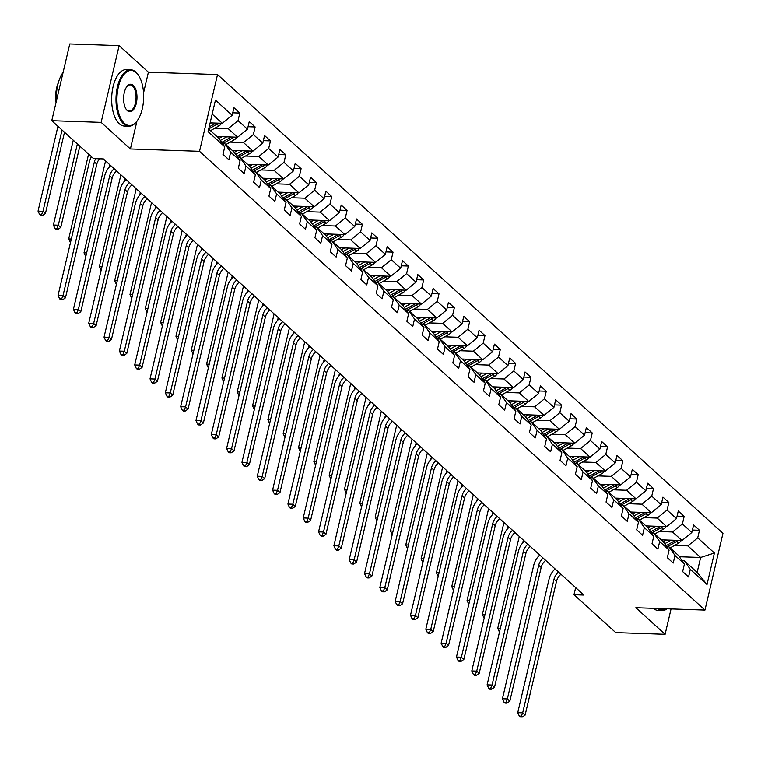 <?xml version="1.0" encoding="UTF-8"?>
<svg xmlns="http://www.w3.org/2000/svg" width="761" height="761" viewBox="0 0 761 761"><rect width="100%" height="100%" fill="white"/><g stroke="black" fill="none" stroke-linecap="round" stroke-linejoin="round"><path stroke-width="1.14" d="M143.553 92.899L148.405 72.209L119.135 45.641L69.774 43.957L51.777 120.695L93.517 158.583L103.391 158.925L583.868 595.064L573.994 594.722L615.744 632.61L665.104 634.303L671.059 608.933M148.405 72.209L217.522 74.578L722.95 533.356L704.952 610.094L199.525 151.306L217.522 74.578M208.676 129.037L218.807 138.236L224.761 146.797L222.983 154.369L228.88 159.724L230.659 152.152L240.086 160.714L238.307 168.276L244.205 173.632L245.974 166.06L255.411 174.621L253.632 182.183L259.52 187.539L261.299 179.967L270.726 188.528L268.956 196.091L274.845 201.446L276.624 193.874L286.05 202.436L284.272 210.007L290.169 215.353L291.939 207.782L301.375 216.343L299.596 223.915L305.494 229.261L307.263 221.689L316.69 230.25L314.921 237.822L320.809 243.168L322.588 235.596L332.015 244.157L330.245 251.729L336.134 257.075L337.913 249.503L347.339 258.065L345.561 265.637L351.458 270.983L353.228 263.411L362.664 271.972L360.885 279.544L366.773 284.89L368.552 277.318L377.979 285.879L376.21 293.451L382.098 298.797L383.877 291.235L393.304 299.786L391.525 307.358L397.423 312.704L399.202 305.142L408.628 313.694L406.85 321.266L412.747 326.612L414.517 319.049L423.953 327.601L422.174 335.173L428.062 340.519L429.841 332.957L439.268 341.508L437.499 349.08L443.387 354.436L445.166 346.864L454.593 355.425L452.814 362.987L458.712 368.343L460.481 360.771L469.918 369.332L468.139 376.895L474.036 382.25L475.806 374.678L485.233 383.24L483.463 390.802L489.352 396.158L491.13 388.586L500.557 397.147L498.778 404.719L504.676 410.065L506.455 402.493L515.882 411.054L514.103 418.626L520.001 423.972L521.77 416.4L531.207 424.961L529.428 432.533L535.316 437.879L537.095 430.307L546.522 438.869L544.752 446.441L550.641 451.787L552.419 444.215L561.846 452.776L560.067 460.348L565.965 465.694L567.744 458.122L577.171 466.683L575.392 474.255L581.29 479.601L583.059 472.029L592.486 480.591L590.717 488.162L596.605 493.508L598.384 485.937L607.811 494.498L606.041 502.07L611.93 507.416L613.708 499.853L623.135 508.405L621.357 515.977L627.254 521.323L629.024 513.761L638.46 522.312L636.681 529.884L642.569 535.23L644.348 527.668L653.775 536.22L652.006 543.792L657.894 549.147L659.673 541.575L669.1 550.127L667.321 557.699L673.219 563.054L674.997 555.482L684.424 564.044L682.646 571.606L688.543 576.962L690.313 569.39L707.017 584.543L714.408 553.019L700.634 557.48L687.868 545.894L674.531 545.437M224.761 146.797L208.067 131.643L215.458 100.119L232.153 115.282L233.931 107.71L239.829 113.056L232.733 112.818M714.408 553.019L697.713 537.865L699.483 530.293L693.594 524.947L691.816 532.519L682.389 523.958L684.168 516.386L678.27 511.04L676.491 518.612L667.064 510.051L668.843 502.479L662.945 497.133L661.176 504.695L651.739 496.143L653.518 488.572L647.63 483.225L645.851 490.788L636.424 482.236L638.194 474.664L632.305 469.318L630.527 476.881L621.1 468.329L622.879 460.757L616.981 455.401L615.202 462.973L605.775 454.422L607.554 446.85L601.656 441.494L599.887 449.066L590.46 440.505L592.229 432.942L586.341 427.587L584.562 435.159L575.135 426.598L576.905 419.035L571.016 413.68L569.238 421.252L559.811 412.69L561.589 405.128L555.692 399.772L553.922 407.344L544.486 398.783L546.265 391.211L540.377 385.865L538.598 393.437L529.171 384.876L530.94 377.304L525.052 371.958L523.273 379.53L513.846 370.968L515.625 363.397L509.727 358.05L507.948 365.622L498.522 357.061L500.3 349.489L494.403 344.143L492.633 351.715L483.197 343.154L484.976 335.582L479.088 330.236L477.309 337.808L467.882 329.247L469.651 321.675L463.763 316.329L461.984 323.901L452.557 315.339L454.336 307.767L448.438 302.421L446.669 309.984L437.233 301.432L439.011 293.86L433.114 288.514L431.344 296.077L421.917 287.525L423.687 279.953L417.799 274.607L416.02 282.169L406.593 273.618L408.362 266.046L402.474 260.7L400.695 268.262L391.268 259.71L393.047 252.138L387.149 246.783L385.38 254.355L375.944 245.793L377.722 238.231L371.834 232.876L370.055 240.447L360.628 231.886L362.398 224.324L356.509 218.968L354.731 226.54L345.304 217.979L347.083 210.416L341.185 205.061L339.406 212.633L329.979 204.072L331.758 196.5L325.86 191.154L324.091 198.726L314.664 190.164L316.433 182.592L310.545 177.246L308.766 184.818L299.339 176.257L301.109 168.685L295.22 163.339L293.442 170.911L284.015 162.35L285.794 154.778L279.896 149.432L278.126 157.004L268.69 148.443L270.469 140.871L264.571 135.525L262.802 143.097L253.375 134.535L255.144 126.963L249.256 121.617L247.477 129.189L238.05 120.628L239.829 113.056M240.086 160.714L234.131 152.143L224.704 143.582L222.478 143.506M214.868 128.2L228.205 128.657L237.632 137.208L216.904 136.504M224.704 143.582L230.659 152.152M238.05 120.628L228.205 128.657M247.477 129.189L237.632 137.208M255.411 174.621L249.456 166.05L240.029 157.489L237.793 157.413M230.193 142.107L243.53 142.564L252.956 151.116L232.219 150.412M240.029 157.489L245.974 166.06M253.375 134.535L243.53 142.564M262.802 143.097L252.956 151.116M270.726 188.528L264.771 179.957L255.344 171.396L253.118 171.32M245.518 156.015L258.845 156.471L268.281 165.023L247.544 164.319M255.344 171.396L261.299 179.967M268.69 148.443L258.845 156.471M278.126 157.004L268.281 165.023M286.05 202.436L280.096 193.865L270.669 185.313L268.443 185.237M260.833 169.922L274.169 170.378L283.596 178.94L262.868 178.226M270.669 185.313L276.624 193.874M284.015 162.35L274.169 170.378M293.442 170.911L283.596 178.94M301.375 216.343L295.42 207.772L285.993 199.22L283.758 199.144M276.157 183.829L289.494 184.286L298.921 192.847L278.193 192.133M285.993 199.22L291.939 207.782M299.339 176.257L289.494 184.286M308.766 184.818L298.921 192.847M316.69 230.25L310.745 221.679L301.308 213.128L299.083 213.051M291.482 197.736L304.819 198.193L314.245 206.754L293.508 206.041M301.308 213.128L307.263 221.689M314.664 190.164L304.819 198.193M324.091 198.726L314.245 206.754M332.015 244.157L326.06 235.596L316.633 227.035L314.407 226.959M306.807 211.644L320.134 212.1L329.57 220.661L308.833 219.948M316.633 227.035L322.588 235.596M329.979 204.072L320.134 212.1M339.406 212.633L329.57 220.661M347.339 258.065L341.385 249.503L331.958 240.942L329.732 240.866M322.122 225.551L335.458 226.007L344.885 234.569L324.157 233.855M331.958 240.942L337.913 249.503M345.304 217.979L335.458 226.007M354.731 226.54L344.885 234.569M362.664 271.972L356.709 263.411L347.282 254.849L345.047 254.773M337.446 239.458L350.783 239.915L360.21 248.476L339.473 247.763M347.282 254.849L353.228 263.411M360.628 231.886L350.783 239.915M370.055 240.447L360.21 248.476M377.979 285.879L372.034 277.318L362.597 268.757L360.372 268.681M352.771 253.365L366.108 253.822L375.534 262.383L354.797 261.67M362.597 268.757L368.552 277.318M375.944 245.793L366.108 253.822M385.38 254.355L375.534 262.383M393.304 299.786L387.349 291.225L377.922 282.664L375.696 282.588M368.086 267.273L381.423 267.729L390.85 276.291L370.122 275.587M377.922 282.664L383.877 291.235M391.268 259.71L381.423 267.729M400.695 268.262L390.85 276.291M408.628 313.694L402.674 305.132L393.247 296.571L391.021 296.495M383.411 281.18L396.747 281.637L406.174 290.198L385.447 289.494M393.247 296.571L399.202 305.142M406.593 273.618L396.747 281.637M416.02 282.169L406.174 290.198M423.953 327.601L417.998 319.04L408.562 310.478L406.336 310.402M398.735 295.097L412.072 295.544L421.499 304.105L400.762 303.401M408.562 310.478L414.517 319.049M421.917 287.525L412.072 295.544M431.344 296.077L421.499 304.105M439.268 341.508L433.313 332.947L423.887 324.386L421.661 324.31M414.06 309.004L427.387 309.451L436.824 318.012L416.086 317.308M423.887 324.386L429.841 332.957M437.233 301.432L427.387 309.451M446.669 309.984L436.824 318.012M454.593 355.425L448.638 346.854L439.211 338.293L436.985 338.217M429.375 322.911L442.712 323.368L452.139 331.92L431.411 331.216M439.211 338.293L445.166 346.864M452.557 315.339L442.712 323.368M461.984 323.901L452.139 331.92M469.918 369.332L463.963 360.762L454.536 352.2L452.3 352.124M444.7 336.819L458.036 337.275L467.463 345.827L446.726 345.123M454.536 352.2L460.481 360.771M467.882 329.247L458.036 337.275M477.309 337.808L467.463 345.827M485.233 383.24L479.287 374.669L469.851 366.108L467.625 366.031M460.025 350.726L473.361 351.182L482.788 359.734L462.051 359.03M469.851 366.108L475.806 374.678M483.197 343.154L473.361 351.182M492.633 351.715L482.788 359.734M500.557 397.147L494.602 388.576L485.176 380.024L482.95 379.948M475.349 364.633L488.676 365.09L498.113 373.641L477.375 372.938M485.176 380.024L491.13 388.586M498.522 357.061L488.676 365.09M507.948 365.622L498.113 373.641M515.882 411.054L509.927 402.483L500.5 393.932L498.274 393.856M490.664 378.54L504.001 378.997L513.428 387.558L492.7 386.845M500.5 393.932L506.455 402.493M513.846 370.968L504.001 378.997M523.273 379.53L513.428 387.558M531.207 424.961L525.252 416.391L515.825 407.839L513.589 407.763M505.989 392.448L519.325 392.904L528.752 401.466L508.015 400.752M515.825 407.839L521.77 416.4M529.171 384.876L519.325 392.904M538.598 393.437L528.752 401.466M546.522 438.869L540.567 430.298L531.14 421.746L528.914 421.67M521.314 406.355L534.641 406.812L544.077 415.373L523.34 414.659M531.14 421.746L537.095 430.307M544.486 398.783L534.641 406.812M553.922 407.344L544.077 415.373M561.846 452.776L555.891 444.215L546.465 435.653L544.239 435.577M536.629 420.262L549.965 420.719L559.392 429.28L538.664 428.567M546.465 435.653L552.419 444.215M559.811 412.69L549.965 420.719M569.238 421.252L559.392 429.28M577.171 466.683L571.216 458.122L561.789 449.561L559.554 449.485M551.953 434.17L565.29 434.626L574.717 443.187L553.989 442.474M561.789 449.561L567.744 458.122M575.135 426.598L565.29 434.626M584.562 435.159L574.717 443.187M592.486 480.591L586.541 472.029L577.104 463.468L574.878 463.392M567.278 448.077L580.614 448.533L590.041 457.095L569.304 456.381M577.104 463.468L583.059 472.029M590.46 440.505L580.614 448.533M599.887 449.066L590.041 457.095M607.811 494.498L601.856 485.937L592.429 477.375L590.203 477.299M582.603 461.984L595.93 462.441L605.366 471.002L584.629 470.298M592.429 477.375L598.384 485.937M605.775 454.422L595.93 462.441M615.202 462.973L605.366 471.002M623.135 508.405L617.181 499.844L607.754 491.283L605.528 491.206M597.918 475.891L611.254 476.348L620.681 484.909L599.953 484.205M607.754 491.283L613.708 499.853M621.1 468.329L611.254 476.348M630.527 476.881L620.681 484.909M638.46 522.312L632.505 513.751L623.078 505.19L620.843 505.114M613.242 489.799L626.579 490.255L636.006 498.816L615.269 498.113M623.078 505.19L629.024 513.761M636.424 482.236L626.579 490.255M645.851 490.788L636.006 498.816M653.775 536.22L647.83 527.658L638.393 519.097L636.167 519.021M628.567 503.715L641.904 504.163L651.33 512.724L630.593 512.02M638.393 519.097L644.348 527.668M651.739 496.143L641.904 504.163M661.176 504.695L651.33 512.724M669.1 550.127L663.145 541.566L653.718 533.004L651.492 532.928M643.892 517.623L657.219 518.079L666.646 526.631L645.918 525.927M653.718 533.004L659.673 541.575M667.064 510.051L657.219 518.079M676.491 518.612L666.646 526.631M684.424 564.044L678.47 555.473L669.043 546.912L666.817 546.836M659.207 531.53L672.543 531.987L681.97 540.538L661.242 539.834M669.043 546.912L674.997 555.482M682.389 523.958L672.543 531.987M691.816 532.519L681.97 540.538M707.017 584.543L697.133 572.415L684.367 560.819L682.132 560.743M679.364 556.757L700.634 557.48L697.133 572.415M684.367 560.819L690.313 569.39M697.713 537.865L687.868 545.894M119.135 45.641L101.137 122.378L51.777 120.695M101.137 122.378L130.407 148.947L199.525 151.306M704.952 610.094L635.835 607.735L665.104 634.303M575.668 587.616L573.994 594.722M210.122 122.882L222.307 123.301L212.176 114.102M232.153 115.282L222.307 123.301M699.483 530.293L692.396 530.056M684.168 516.386L677.071 516.148M668.843 502.479L661.747 502.241M653.518 488.572L646.431 488.324M638.194 474.664L631.107 474.417M622.879 460.757L615.782 460.51M607.554 446.85L600.458 446.602M592.229 432.942L585.142 432.695M576.905 419.035L569.818 418.788M561.589 405.128L554.493 404.881M546.265 391.211L539.178 390.973M530.94 377.304L523.853 377.066M515.625 363.397L508.529 363.159M500.3 349.489L493.204 349.251M484.976 335.582L477.889 335.344M469.651 321.675L462.564 321.437M454.336 307.767L447.24 307.53M439.011 293.86L431.925 293.622M423.687 279.953L416.6 279.706M408.362 266.046L401.275 265.798M393.047 252.138L385.951 251.891M377.722 238.231L370.636 237.984M362.398 224.324L355.311 224.076M347.083 210.416L339.986 210.169M331.758 196.5L324.662 196.262M316.433 182.592L309.346 182.355M301.109 168.685L294.022 168.447M285.794 154.778L278.697 154.54M270.469 140.871L263.382 140.633M255.144 126.963L248.057 126.726M130.407 148.947L136.932 121.151M560.971 574.27A11.291 9.142 -47.8 0 0 556.491 581.394L525.138 715.064L522.683 712.838L521.304 716.149L519.335 716.082L520.315 716.976L522.284 717.043L521.304 716.149M558.517 572.044A11.291 9.142 -47.8 0 0 554.037 579.169L522.683 712.838L517.746 712.667L549.1 578.997A16.942 13.708 132.2 0 1 555.102 568.943M517.746 712.667L519.335 716.082M522.284 717.043L525.138 715.064M666.379 540.006L663.354 541.708A14.345 11.605 132.2 0 1 663.278 541.756M671.059 540.167L664.676 543.763M681.219 540.519A5.983 4.842 132.2 0 1 678.517 543.192L670.137 547.91M675.644 540.329A5.983 4.842 132.2 0 1 675.473 540.424L666.094 545.713A17.275 13.983 132.2 0 1 666.046 545.742M667.15 546.855A17.275 13.983 -47.8 0 0 667.273 546.779L676.653 541.499A5.983 4.842 -47.8 0 0 678.099 540.405M523.378 540.148L522.731 542.916M500.329 628.453L497.713 628.358L519.278 536.429M497.713 628.358L499.292 631.773M659.083 608.524A27.558 13.346 92 0 0 666.75 608.79M667.178 608.8A28.233 13.679 -88 0 1 662.26 610.474A28.233 13.679 -88 0 1 657.475 608.467M662.26 610.474L657.923 610.332A28.233 13.679 -88 0 1 653.128 608.324M124.366 123.301A27.558 13.346 92 0 0 136.904 121.18A27.558 13.346 92 0 0 138.464 75.32A27.558 13.346 92 0 0 136.238 72.695A27.558 13.346 92 0 0 118.316 87.125A27.558 13.346 92 0 0 124.366 123.301M136.685 121.456A28.233 13.679 -88 0 1 136.466 121.731A28.233 13.679 -88 0 1 128.742 126.193A28.233 13.679 -88 0 1 123.624 123.9A28.233 13.679 -88 0 1 116.481 92.062A28.233 13.679 -88 0 1 130.673 69.765A28.233 13.679 -88 0 1 135.791 72.057A28.233 13.679 -88 0 1 138.074 74.74A28.233 13.679 -88 0 1 138.274 75.035M127.334 110.649A13.774 6.678 -88 0 1 126.212 109.337A13.774 6.678 -88 0 1 127.001 86.412A13.774 6.678 -88 0 1 133.27 85.346A13.774 6.678 -88 0 1 136.286 103.439A13.774 6.678 -88 0 1 127.334 110.649M126.022 109.042A13.099 6.345 92 0 0 126.887 110.012A13.099 6.345 92 0 0 129.256 111.068A13.099 6.345 92 0 0 135.839 100.728A13.099 6.345 92 0 0 132.528 85.955A13.099 6.345 92 0 0 130.15 84.89A13.099 6.345 92 0 0 126.783 86.697M128.742 126.193L124.395 126.05A28.233 13.679 -88 0 1 119.277 123.758A28.233 13.679 -88 0 1 112.143 91.91A28.233 13.679 -88 0 1 126.326 69.612L130.673 69.765M56.048 102.45A20.328 9.845 -88 0 1 58.34 82.702M56.466 100.699A28.233 13.679 -88 0 1 63.077 72.485M545.647 560.362A11.291 9.142 -47.8 0 0 541.166 567.487L509.813 701.157L507.359 698.931L505.989 702.241L504.01 702.175L504.99 703.069L506.969 703.135L505.989 702.241M543.192 558.136A11.291 9.142 -47.8 0 0 538.712 565.261L507.359 698.931L502.422 698.76L533.775 565.09A16.942 13.708 132.2 0 1 539.777 555.035M502.422 698.76L504.01 702.175M506.969 703.135L509.813 701.157M530.322 546.455A11.291 9.142 -47.8 0 0 525.841 553.58L494.498 687.25L492.044 685.024L490.664 688.334L488.686 688.267L489.665 689.162L491.644 689.228L490.664 688.334M527.868 544.229A11.291 9.142 -47.8 0 0 523.387 551.354L492.044 685.024L487.107 684.852L518.45 551.183A16.942 13.708 132.2 0 1 524.453 541.128M487.107 684.852L488.686 688.267M491.644 689.228L494.498 687.25M651.055 526.098L648.03 527.801A14.345 11.605 132.2 0 1 647.953 527.849M655.735 526.26L649.352 529.856M665.894 526.612A5.983 4.842 132.2 0 1 663.192 529.285L654.812 534.003M660.32 526.422A5.983 4.842 132.2 0 1 660.148 526.517L650.779 531.806A17.275 13.983 132.2 0 1 650.722 531.834M651.825 532.938A17.275 13.983 -47.8 0 0 651.958 532.871L661.328 527.592A5.983 4.842 -47.8 0 0 662.783 526.498M508.053 526.241L507.406 529.009M485.014 614.546L482.388 614.45L503.953 522.512M482.388 614.45L483.977 617.865M635.73 512.191L632.705 513.894A14.345 11.605 132.2 0 1 632.638 513.941M640.41 512.353L634.027 515.948M650.569 512.695A5.983 4.842 132.2 0 1 647.868 515.378L639.497 520.096M644.995 512.505A5.983 4.842 132.2 0 1 644.824 512.61L635.454 517.889A17.275 13.983 132.2 0 1 635.406 517.918M636.5 519.031A17.275 13.983 -47.8 0 0 636.634 518.964L646.003 513.675A5.983 4.842 -47.8 0 0 647.459 512.591M492.728 512.334L492.082 515.092M469.689 600.638L467.064 600.543L488.629 508.605M467.064 600.543L468.652 603.958M515.007 532.548A11.291 9.142 -47.8 0 0 510.526 539.673L479.173 673.342L476.719 671.116L475.34 674.427L473.361 674.36L474.35 675.254L476.319 675.321L475.34 674.427M512.553 530.322A11.291 9.142 -47.8 0 0 508.072 537.447L476.719 671.116L471.782 670.945L503.135 537.276A16.942 13.708 132.2 0 1 509.128 527.221M471.782 670.945L473.361 674.36M476.319 675.321L479.173 673.342M499.682 518.641A11.291 9.142 -47.8 0 0 495.202 525.765L463.849 659.435L461.394 657.2L460.015 660.519L458.046 660.453L459.026 661.347L461.004 661.414L460.015 660.519M497.228 516.415A11.291 9.142 -47.8 0 0 492.748 523.539L461.394 657.2L456.457 657.038L487.811 523.368A16.942 13.708 132.2 0 1 493.813 513.314M456.457 657.038L458.046 660.453M461.004 661.414L463.849 659.435M484.357 504.733A11.291 9.142 -47.8 0 0 479.877 511.858L448.524 645.528L446.07 643.292L444.7 646.612L442.721 646.546L443.701 647.43L445.68 647.506L444.7 646.612M481.903 502.507A11.291 9.142 -47.8 0 0 477.423 509.632L446.07 643.292L441.133 643.131L472.486 509.461A16.942 13.708 132.2 0 1 478.488 499.406M441.133 643.131L442.721 646.546M445.68 647.506L448.524 645.528M620.405 498.284L617.39 499.987A14.345 11.605 132.2 0 1 617.314 500.034M625.085 498.445L618.712 502.041M635.245 498.788A5.983 4.842 132.2 0 1 632.553 501.461L624.172 506.189M629.68 498.598A5.983 4.842 132.2 0 1 629.509 498.702L620.129 503.982A17.275 13.983 132.2 0 1 620.082 504.01M621.185 505.123A17.275 13.983 -47.8 0 0 621.309 505.057L630.679 499.768A5.983 4.842 -47.8 0 0 632.134 498.683M477.413 498.426L476.767 501.185M454.365 586.721L451.749 586.636L473.304 494.698M451.749 586.636L453.328 590.051M605.09 484.377L602.065 486.079A14.345 11.605 132.2 0 1 601.989 486.127M609.77 484.538L603.387 488.134M619.93 484.881A5.983 4.842 132.2 0 1 617.228 487.554L608.848 492.281M614.355 484.69A5.983 4.842 132.2 0 1 614.184 484.795L604.814 490.074A17.275 13.983 132.2 0 1 604.757 490.103M605.861 491.216A17.275 13.983 -47.8 0 0 605.984 491.149L615.364 485.86A5.983 4.842 -47.8 0 0 616.81 484.776M462.089 484.519L461.442 487.278M439.04 572.814L436.424 572.729L457.989 480.79M436.424 572.729L438.003 576.144M589.765 470.469L586.741 472.172A14.345 11.605 132.2 0 1 586.664 472.21M594.446 470.631L588.063 474.227M604.605 470.973A5.983 4.842 132.2 0 1 601.903 473.646L593.532 478.374M599.031 470.783A5.983 4.842 132.2 0 1 598.859 470.888L589.49 476.167A17.275 13.983 132.2 0 1 589.433 476.196M590.536 477.309A17.275 13.983 -47.8 0 0 590.669 477.242L600.039 471.953A5.983 4.842 -47.8 0 0 601.494 470.869M446.764 470.612L446.117 473.371M423.725 558.907L421.099 558.821L442.664 466.883M421.099 558.821L422.688 562.236M574.441 456.562L571.416 458.265A14.345 11.605 132.2 0 1 571.349 458.303M579.121 456.724L572.748 460.319M589.28 457.066A5.983 4.842 132.2 0 1 586.579 459.739L578.208 464.467M583.706 456.876A5.983 4.842 132.2 0 1 583.535 456.981L574.165 462.26A17.275 13.983 132.2 0 1 574.117 462.288M575.221 463.401A17.275 13.983 -47.8 0 0 575.345 463.335L584.714 458.046A5.983 4.842 -47.8 0 0 586.17 456.961M431.449 456.705L430.793 459.463M408.4 545L405.775 544.914L427.34 452.976M405.775 544.914L407.363 548.329M559.126 442.655L556.101 444.357A14.345 11.605 132.2 0 1 556.025 444.395M563.796 442.816L557.423 446.412M573.965 443.159A5.983 4.842 132.2 0 1 571.264 445.832L562.883 450.56M568.391 442.969A5.983 4.842 132.2 0 1 568.22 443.073L558.84 448.353A17.275 13.983 132.2 0 1 558.793 448.381M559.896 449.494A17.275 13.983 -47.8 0 0 560.02 449.428L569.399 444.139A5.983 4.842 -47.8 0 0 570.845 443.054M416.124 442.797L415.477 445.556M393.076 531.092L390.46 531.007L412.015 439.068M390.46 531.007L392.039 534.422M543.801 428.747L540.776 430.45A14.345 11.605 132.2 0 1 540.7 430.488M548.481 428.909L542.098 432.505M558.641 429.252A5.983 4.842 132.2 0 1 555.939 431.925L547.559 436.652M553.066 429.061A5.983 4.842 132.2 0 1 552.895 429.166L543.525 434.445A17.275 13.983 132.2 0 1 543.468 434.474M544.572 435.587A17.275 13.983 -47.8 0 0 544.705 435.511L554.075 430.231A5.983 4.842 -47.8 0 0 555.53 429.147M400.8 428.89L400.153 431.649M377.751 517.185L375.135 517.1L396.7 425.161M375.135 517.1L376.724 520.514M528.476 414.84L525.451 416.543A14.345 11.605 132.2 0 1 525.385 416.581M533.157 414.992L526.774 418.598M543.316 415.344A5.983 4.842 132.2 0 1 540.614 418.017L532.243 422.736M537.742 415.154A5.983 4.842 132.2 0 1 537.57 415.249L528.201 420.538A17.275 13.983 132.2 0 1 528.153 420.567M529.247 421.68A17.275 13.983 -47.8 0 0 529.38 421.604L538.75 416.324A5.983 4.842 -47.8 0 0 540.205 415.24M385.475 414.973L384.828 417.741M362.436 503.278L359.81 503.192L381.375 411.254M359.81 503.192L361.399 506.607M513.152 400.933L510.136 402.636A14.345 11.605 132.2 0 1 510.06 402.674M517.832 401.085L511.459 404.69M527.991 401.437A5.983 4.842 132.2 0 1 525.299 404.11L516.919 408.828M522.427 401.247A5.983 4.842 132.2 0 1 522.246 401.342L512.876 406.631A17.275 13.983 132.2 0 1 512.828 406.659M513.932 407.772A17.275 13.983 -47.8 0 0 514.056 407.696L523.425 402.417A5.983 4.842 -47.8 0 0 524.881 401.332M370.16 401.066L369.504 403.834M347.111 489.371L344.486 489.285L366.051 397.347M344.486 489.285L346.074 492.7M497.837 387.026L494.812 388.728A14.345 11.605 132.2 0 1 494.736 388.766M502.517 387.178L496.134 390.774M512.676 387.53A5.983 4.842 132.2 0 1 509.975 390.203L501.594 394.921M507.102 387.339A5.983 4.842 132.2 0 1 506.931 387.435L497.551 392.724A17.275 13.983 132.2 0 1 497.504 392.752M498.607 393.865A17.275 13.983 -47.8 0 0 498.731 393.789L508.11 388.51A5.983 4.842 -47.8 0 0 509.556 387.425M354.835 387.159L354.188 389.927M331.786 475.463L329.171 475.378L350.735 383.439M329.171 475.378L330.75 478.793M482.512 373.109L479.487 374.821A14.345 11.605 132.2 0 1 479.411 374.859M487.192 373.27L480.809 376.866M497.352 373.622A5.983 4.842 132.2 0 1 494.65 376.295L486.279 381.014M491.777 373.432A5.983 4.842 132.2 0 1 491.606 373.527L482.236 378.816A17.275 13.983 132.2 0 1 482.179 378.845M483.283 379.958A17.275 13.983 -47.8 0 0 483.416 379.882L492.786 374.602A5.983 4.842 -47.8 0 0 494.241 373.518M339.511 373.251L338.864 376.02M316.471 461.556L313.846 461.461L335.411 369.532M313.846 461.461L315.435 464.876M467.187 359.202L464.162 360.914A14.345 11.605 132.2 0 1 464.096 360.952M471.868 359.363L465.494 362.959M482.027 359.715A5.983 4.842 132.2 0 1 479.325 362.388L470.954 367.106M476.453 359.525A5.983 4.842 132.2 0 1 476.281 359.62L466.912 364.909A17.275 13.983 132.2 0 1 466.864 364.938M467.958 366.051A17.275 13.983 -47.8 0 0 468.091 365.974L477.461 360.695A5.983 4.842 -47.8 0 0 478.916 359.611M324.186 359.344L323.539 362.112M301.147 447.649L298.521 447.554L320.086 355.625M298.521 447.554L300.11 450.969M451.863 345.294L448.847 347.006A14.345 11.605 132.2 0 1 448.771 347.045M456.543 345.456L450.17 349.052M466.712 345.808A5.983 4.842 132.2 0 1 464.01 348.481L455.63 353.199M461.137 345.618A5.983 4.842 132.2 0 1 460.966 345.713L451.587 351.002A17.275 13.983 132.2 0 1 451.539 351.03M452.643 352.143A17.275 13.983 -47.8 0 0 452.766 352.067L462.136 346.788A5.983 4.842 -47.8 0 0 463.592 345.694M308.871 345.437L308.224 348.205M285.822 433.741L283.206 433.646L304.761 341.718M283.206 433.646L284.785 437.061M436.548 331.387L433.523 333.09A14.345 11.605 132.2 0 1 433.447 333.137M441.228 331.549L434.845 335.144M451.387 331.901A5.983 4.842 132.2 0 1 448.686 334.574L440.305 339.292M445.813 331.71A5.983 4.842 132.2 0 1 445.642 331.806L436.272 337.094A17.275 13.983 132.2 0 1 436.215 337.123M437.318 338.236A17.275 13.983 -47.8 0 0 437.442 338.16L446.821 332.88A5.983 4.842 -47.8 0 0 448.267 331.786M293.546 331.53L292.899 334.298M270.497 419.834L267.882 419.739L289.446 327.81M267.882 419.739L269.47 423.154M421.223 317.48L418.198 319.182A14.345 11.605 132.2 0 1 418.122 319.23M425.903 317.641L419.52 321.237M436.063 317.993A5.983 4.842 132.2 0 1 433.361 320.666L424.99 325.385M430.488 317.794A5.983 4.842 132.2 0 1 430.317 317.898L420.947 323.178A17.275 13.983 132.2 0 1 420.89 323.206M421.994 324.319A17.275 13.983 -47.8 0 0 422.127 324.253L431.497 318.964A5.983 4.842 -47.8 0 0 432.952 317.879M278.222 317.622L277.575 320.391M255.182 405.927L252.557 405.832L274.122 313.893M252.557 405.832L254.145 409.247M405.898 303.572L402.883 305.275A14.345 11.605 132.2 0 1 402.807 305.323M410.579 303.734L404.205 307.33M420.738 304.077A5.983 4.842 132.2 0 1 418.036 306.75L409.665 311.477M415.164 303.886A5.983 4.842 132.2 0 1 414.992 303.991L405.623 309.27A17.275 13.983 132.2 0 1 405.575 309.299M406.678 310.412A17.275 13.983 -47.8 0 0 406.802 310.345L416.172 305.056A5.983 4.842 -47.8 0 0 417.627 303.972M262.906 303.715L262.25 306.474M239.858 392.02L237.232 391.925L258.797 299.986M237.232 391.925L238.821 395.34M390.583 289.665L387.558 291.368A14.345 11.605 132.2 0 1 387.482 291.415M395.263 289.827L388.881 293.423M405.423 290.169A5.983 4.842 132.2 0 1 402.721 292.842L394.341 297.57M399.848 289.979A5.983 4.842 132.2 0 1 399.677 290.084L390.298 295.363A17.275 13.983 132.2 0 1 390.25 295.392M391.354 296.505A17.275 13.983 -47.8 0 0 391.477 296.438L400.857 291.149A5.983 4.842 -47.8 0 0 402.303 290.065M247.582 289.808L246.935 292.566M224.533 378.103L221.917 378.017L243.482 286.079M221.917 378.017L223.496 381.432M375.259 275.758L372.234 277.461A14.345 11.605 132.2 0 1 372.158 277.508M379.939 275.92L373.556 279.515M390.098 276.262A5.983 4.842 132.2 0 1 387.397 278.935L379.016 283.663M384.524 276.072A5.983 4.842 132.2 0 1 384.353 276.176L374.983 281.456A17.275 13.983 132.2 0 1 374.926 281.484M376.029 282.597A17.275 13.983 -47.8 0 0 376.162 282.531L385.532 277.242A5.983 4.842 -47.8 0 0 386.988 276.157M232.257 275.901L231.61 278.659M209.208 364.196L206.592 364.11L228.157 272.172M206.592 364.11L208.181 367.525M359.934 261.851L356.909 263.553A14.345 11.605 132.2 0 1 356.842 263.591M364.614 262.012L358.231 265.608M374.773 262.355A5.983 4.842 132.2 0 1 372.072 265.028L363.701 269.755M369.199 262.165A5.983 4.842 132.2 0 1 369.028 262.269L359.658 267.549A17.275 13.983 132.2 0 1 359.611 267.577M360.704 268.69A17.275 13.983 -47.8 0 0 360.838 268.623L370.207 263.335A5.983 4.842 -47.8 0 0 371.663 262.25M216.933 261.993L216.286 264.752M193.893 350.288L191.268 350.203L212.833 258.264M191.268 350.203L192.856 353.618M344.609 247.943L341.594 249.646A14.345 11.605 132.2 0 1 341.518 249.684M349.289 248.105L342.916 251.701M359.449 248.447A5.983 4.842 132.2 0 1 356.757 251.12L348.376 255.848M353.884 248.257A5.983 4.842 132.2 0 1 353.713 248.362L344.333 253.641A17.275 13.983 132.2 0 1 344.286 253.67M345.389 254.783A17.275 13.983 -47.8 0 0 345.513 254.716L354.883 249.427A5.983 4.842 -47.8 0 0 356.338 248.343M201.617 248.086L200.971 250.845M178.569 336.381L175.953 336.295L197.508 244.357M175.953 336.295L177.532 339.71M469.042 490.826A11.291 9.142 -47.8 0 0 464.562 497.951L433.209 631.62L430.755 629.385L429.375 632.705L427.397 632.638L428.386 633.523L430.355 633.59L429.375 632.705M466.579 488.6A11.291 9.142 -47.8 0 0 462.098 495.725L430.755 629.385L425.818 629.223L457.161 495.554A16.942 13.708 132.2 0 1 463.164 485.499M425.818 629.223L427.397 632.638M430.355 633.59L433.209 631.62M453.718 476.919A11.291 9.142 -47.8 0 0 449.237 484.044L417.884 617.713L415.43 615.478L414.051 618.798L412.082 618.731L413.061 619.616L415.03 619.682L414.051 618.798M451.263 474.693A11.291 9.142 -47.8 0 0 446.783 481.818L415.43 615.478L410.493 615.316L441.846 481.646A16.942 13.708 132.2 0 1 447.849 471.592M410.493 615.316L412.082 618.731M415.03 619.682L417.884 617.713M438.393 463.011A11.291 9.142 -47.8 0 0 433.913 470.136L402.559 603.806L400.105 601.571L398.726 604.89L396.757 604.824L397.737 605.708L399.715 605.775L398.726 604.89M435.939 460.786A11.291 9.142 -47.8 0 0 431.458 467.91L400.105 601.571L395.168 601.399L426.521 467.739A16.942 13.708 132.2 0 1 432.524 457.684M395.168 601.399L396.757 604.824M399.715 605.775L402.559 603.806M423.068 449.104A11.291 9.142 -47.8 0 0 418.588 456.229L387.244 589.889L384.781 587.663L383.411 590.983L381.432 590.907L382.412 591.801L384.391 591.868L383.411 590.983M420.614 446.869A11.291 9.142 -47.8 0 0 416.134 454.003L384.781 587.663L379.844 587.492L411.197 453.832A16.942 13.708 132.2 0 1 417.199 443.768M379.844 587.492L381.432 590.907M384.391 591.868L387.244 589.889M407.753 435.197A11.291 9.142 -47.8 0 0 403.273 442.322L371.92 575.982L369.466 573.756L368.086 577.066L366.108 577L367.097 577.894L369.066 577.96L368.086 577.066M405.299 432.961A11.291 9.142 -47.8 0 0 400.809 440.086L369.466 573.756L364.529 573.585L395.882 439.925A16.942 13.708 132.2 0 1 401.875 429.86M364.529 573.585L366.108 577M369.066 577.96L371.92 575.982M392.429 421.29A11.291 9.142 -47.8 0 0 387.948 428.414L356.595 562.075L354.141 559.849L352.762 563.159L350.792 563.092L351.772 563.987L353.751 564.053L352.762 563.159M389.974 419.054A11.291 9.142 -47.8 0 0 385.494 426.179L354.141 559.849L349.204 559.677L380.557 426.017A16.942 13.708 132.2 0 1 386.559 415.953M349.204 559.677L350.792 563.092M353.751 564.053L356.595 562.075M377.104 407.382A11.291 9.142 -47.8 0 0 372.624 414.507L341.27 548.167L338.816 545.941L337.446 549.252L335.468 549.185L336.448 550.079L338.426 550.146L337.446 549.252M374.65 405.147A11.291 9.142 -47.8 0 0 370.169 412.272L338.816 545.941L333.879 545.77L365.232 412.11A16.942 13.708 132.2 0 1 371.235 402.046M333.879 545.77L335.468 549.185M338.426 550.146L341.27 548.167M361.789 393.466A11.291 9.142 -47.8 0 0 357.299 400.6L325.955 534.26L323.501 532.034L322.122 535.344L320.143 535.278L321.123 536.172L323.102 536.239L322.122 535.344M359.325 391.24A11.291 9.142 -47.8 0 0 354.845 398.364L323.501 532.034L318.564 531.863L349.908 398.203A16.942 13.708 132.2 0 1 355.91 388.139M318.564 531.863L320.143 535.278M323.102 536.239L325.955 534.26M346.464 379.558A11.291 9.142 -47.8 0 0 341.984 386.693L310.631 520.353L308.176 518.127L306.797 521.437L304.828 521.371L305.808 522.265L307.777 522.331L306.797 521.437M344.01 377.332A11.291 9.142 -47.8 0 0 339.53 384.457L308.176 518.127L303.239 517.956L334.593 384.286A16.942 13.708 132.2 0 1 340.595 374.231M303.239 517.956L304.828 521.371M307.777 522.331L310.631 520.353M331.14 365.651A11.291 9.142 -47.8 0 0 326.659 372.776L295.306 506.445L292.852 504.22L291.473 507.53L289.503 507.463L290.483 508.358L292.462 508.424L291.473 507.53M328.685 363.425A11.291 9.142 -47.8 0 0 324.205 370.55L292.852 504.22L287.915 504.048L319.268 370.379A16.942 13.708 132.2 0 1 325.27 360.324M287.915 504.048L289.503 507.463M292.462 508.424L295.306 506.445M315.815 351.744A11.291 9.142 -47.8 0 0 311.335 358.869L279.991 492.538L277.527 490.312L276.157 493.623L274.179 493.556L275.159 494.45L277.137 494.517L276.157 493.623M313.361 349.518A11.291 9.142 -47.8 0 0 308.88 356.643L277.527 490.312L272.59 490.141L303.943 356.471A16.942 13.708 132.2 0 1 309.946 346.417M272.59 490.141L274.179 493.556M277.137 494.517L279.991 492.538M300.5 337.836A11.291 9.142 -47.8 0 0 296.019 344.961L264.666 478.631L262.212 476.405L260.833 479.715L258.854 479.649L259.843 480.543L261.813 480.61L260.833 479.715M298.036 335.611A11.291 9.142 -47.8 0 0 293.556 342.735L262.212 476.405L257.275 476.234L288.619 342.564A16.942 13.708 132.2 0 1 294.621 332.509M257.275 476.234L258.854 479.649M261.813 480.61L264.666 478.631M285.175 323.929A11.291 9.142 -47.8 0 0 280.695 331.054L249.342 464.724L246.887 462.498L245.508 465.808L243.539 465.742L244.519 466.636L246.488 466.702L245.508 465.808M282.721 321.703A11.291 9.142 -47.8 0 0 278.241 328.828L246.887 462.498L241.95 462.327L273.304 328.657A16.942 13.708 132.2 0 1 279.306 318.602M241.95 462.327L243.539 465.742M246.488 466.702L249.342 464.724M269.851 310.022A11.291 9.142 -47.8 0 0 265.37 317.147L234.017 450.816L231.563 448.581L230.183 451.901L228.214 451.834L229.194 452.719L231.173 452.795L230.183 451.901M267.396 307.796A11.291 9.142 -47.8 0 0 262.916 314.921L231.563 448.581L226.626 448.419L257.979 314.75A16.942 13.708 132.2 0 1 263.981 304.695M226.626 448.419L228.214 451.834M231.173 452.795L234.017 450.816M254.526 296.115A11.291 9.142 -47.8 0 0 250.046 303.239L218.702 436.909L216.238 434.674L214.868 437.994L212.89 437.927L213.87 438.812L215.848 438.888L214.868 437.994M252.072 293.889A11.291 9.142 -47.8 0 0 247.591 301.014L216.238 434.674L211.311 434.512L242.654 300.842A16.942 13.708 132.2 0 1 248.657 290.788M211.311 434.512L212.89 437.927M215.848 438.888L218.702 436.909M239.211 282.207A11.291 9.142 -47.8 0 0 234.73 289.332L203.377 423.002L200.923 420.766L199.544 424.086L197.565 424.02L198.554 424.904L200.524 424.971L199.544 424.086M236.757 279.981A11.291 9.142 -47.8 0 0 232.276 287.106L200.923 420.766L195.986 420.605L227.339 286.935A16.942 13.708 132.2 0 1 233.332 276.88M195.986 420.605L197.565 424.02M200.524 424.971L203.377 423.002M223.886 268.3A11.291 9.142 -47.8 0 0 219.406 275.425L188.053 409.095L185.598 406.859L184.219 410.179L182.25 410.112L183.23 410.997L185.208 411.064L184.219 410.179M221.432 266.074A11.291 9.142 -47.8 0 0 216.952 273.199L185.598 406.859L180.661 406.697L212.015 273.028A16.942 13.708 132.2 0 1 218.017 262.973M180.661 406.697L182.25 410.112M185.208 411.064L188.053 409.095M208.562 254.393A11.291 9.142 -47.8 0 0 204.081 261.518L172.728 395.178L170.274 392.952L168.904 396.272L166.925 396.205L167.905 397.09L169.884 397.156L168.904 396.272M206.107 252.157A11.291 9.142 -47.8 0 0 201.627 259.292L170.274 392.952L165.337 392.781L196.69 259.12A16.942 13.708 132.2 0 1 202.692 249.066M165.337 392.781L166.925 396.205M169.884 397.156L172.728 395.178M193.246 240.486A11.291 9.142 -47.8 0 0 188.757 247.61L157.413 381.271L154.959 379.045L153.579 382.364L151.601 382.288L152.59 383.183L154.559 383.249L153.579 382.364M190.783 238.25A11.291 9.142 -47.8 0 0 186.302 245.384L154.959 379.045L150.022 378.873L181.365 245.213A16.942 13.708 132.2 0 1 187.368 235.149M150.022 378.873L151.601 382.288M154.559 383.249L157.413 381.271M177.922 226.578A11.291 9.142 -47.8 0 0 173.441 233.703L142.088 367.363L139.634 365.137L138.255 368.448L136.286 368.381L137.265 369.275L139.234 369.342L138.255 368.448M175.468 224.343A11.291 9.142 -47.8 0 0 170.987 231.468L139.634 365.137L134.697 364.966L166.05 231.306A16.942 13.708 132.2 0 1 172.053 221.242M134.697 364.966L136.286 368.381M139.234 369.342L142.088 367.363M162.597 212.671A11.291 9.142 -47.8 0 0 158.117 219.796L126.764 353.456L124.309 351.23L122.93 354.54L120.961 354.474L121.941 355.368L123.919 355.435L122.93 354.54M160.143 210.436A11.291 9.142 -47.8 0 0 155.663 217.56L124.309 351.23L119.372 351.059L150.726 217.399A16.942 13.708 132.2 0 1 156.728 207.334M119.372 351.059L120.961 354.474M123.919 355.435L126.764 353.456M147.273 198.764A11.291 9.142 -47.8 0 0 142.792 205.889L111.448 339.549L108.985 337.323L107.615 340.633L105.636 340.567L106.616 341.461L108.595 341.527L107.615 340.633M144.818 196.528A11.291 9.142 -47.8 0 0 140.338 203.653L108.985 337.323L104.048 337.152L135.401 203.491A16.942 13.708 132.2 0 1 141.403 193.427M104.048 337.152L105.636 340.567M108.595 341.527L111.448 339.549M131.957 184.847A11.291 9.142 -47.8 0 0 127.477 191.981L96.124 325.641L93.67 323.415L92.29 326.726L90.312 326.659L91.301 327.553L93.27 327.62L92.29 326.726M129.503 182.621A11.291 9.142 -47.8 0 0 125.013 189.746L93.67 323.415L88.733 323.244L120.076 189.584A16.942 13.708 132.2 0 1 126.079 179.52M88.733 323.244L90.312 326.659M93.27 327.62L96.124 325.641M116.633 170.94A11.291 9.142 -47.8 0 0 112.152 178.064L80.799 311.734L78.345 309.508L76.966 312.819L74.997 312.752L75.976 313.646L77.945 313.713L76.966 312.819M114.179 168.714A11.291 9.142 -47.8 0 0 109.698 175.839L78.345 309.508L73.408 309.337L104.761 175.667A16.942 13.708 132.2 0 1 110.764 165.613M73.408 309.337L74.997 312.752M77.945 313.713L80.799 311.734M99.558 158.792A11.291 9.142 -47.8 0 0 96.828 164.157L65.475 297.827L63.02 295.601L61.651 298.911L59.672 298.845L60.652 299.739L62.63 299.805L61.651 298.911M95.658 158.659A11.291 9.142 -47.8 0 0 94.374 161.931L63.02 295.601L58.083 295.43L89.437 161.76A16.942 13.708 132.2 0 1 91.444 156.709M58.083 295.43L59.672 298.845M62.63 299.805L65.475 297.827M329.294 234.036L326.269 235.739A14.345 11.605 132.2 0 1 326.193 235.777M333.974 234.198L327.591 237.793M344.134 234.54A5.983 4.842 132.2 0 1 341.432 237.213L333.052 241.941M338.559 234.35A5.983 4.842 132.2 0 1 338.388 234.455L329.018 239.734A17.275 13.983 132.2 0 1 328.961 239.763M330.065 240.876A17.275 13.983 -47.8 0 0 330.188 240.809L339.568 235.52A5.983 4.842 -47.8 0 0 341.014 234.436M186.293 234.179L185.646 236.937M163.244 322.474L160.628 322.388L182.193 230.45M160.628 322.388L162.207 325.803M313.97 220.129L310.945 221.832A14.345 11.605 132.2 0 1 310.869 221.87M318.65 220.29L312.267 223.886M328.809 220.633A5.983 4.842 132.2 0 1 326.108 223.306L317.737 228.034M323.235 220.443A5.983 4.842 132.2 0 1 323.064 220.547L313.694 225.827A17.275 13.983 132.2 0 1 313.637 225.855M314.74 226.968A17.275 13.983 -47.8 0 0 314.873 226.892L324.243 221.613A5.983 4.842 -47.8 0 0 325.698 220.528M170.968 220.262L170.321 223.03M147.929 308.566L145.303 308.481L166.868 216.543M145.303 308.481L146.892 311.896M298.645 206.221L295.62 207.924A14.345 11.605 132.2 0 1 295.553 207.962M303.325 206.374L296.952 209.979M313.484 206.726A5.983 4.842 132.2 0 1 310.783 209.399L302.412 214.117M307.91 206.535A5.983 4.842 132.2 0 1 307.739 206.631L298.369 211.919A17.275 13.983 132.2 0 1 298.322 211.948M299.425 213.061A17.275 13.983 -47.8 0 0 299.549 212.985L308.918 207.705A5.983 4.842 -47.8 0 0 310.374 206.621M155.644 206.355L154.997 209.123M132.604 294.659L129.979 294.574L151.544 202.635M129.979 294.574L131.567 297.989M283.33 192.314L280.305 194.017A14.345 11.605 132.2 0 1 280.229 194.055M288 192.466L281.627 196.062M298.169 192.818A5.983 4.842 132.2 0 1 295.468 195.491L287.087 200.21M292.595 192.628A5.983 4.842 132.2 0 1 292.424 192.723L283.044 198.012A17.275 13.983 132.2 0 1 282.997 198.041M284.1 199.154A17.275 13.983 -47.8 0 0 284.224 199.078L293.603 193.798A5.983 4.842 -47.8 0 0 295.049 192.714M140.328 192.447L139.682 195.216M117.28 280.752L114.664 280.666L136.219 188.728M114.664 280.666L116.243 284.081M268.005 178.407L264.98 180.11A14.345 11.605 132.2 0 1 264.904 180.148M272.685 178.559L266.302 182.155M282.845 178.911A5.983 4.842 132.2 0 1 280.143 181.584L271.763 186.302M277.27 178.721A5.983 4.842 132.2 0 1 277.099 178.816L267.729 184.105A17.275 13.983 132.2 0 1 267.672 184.133M268.776 185.246A17.275 13.983 -47.8 0 0 268.909 185.17L278.279 179.891A5.983 4.842 -47.8 0 0 279.734 178.806M125.004 178.54L124.357 181.308M101.955 266.845L99.339 266.75L120.904 174.821M99.339 266.75L100.928 270.174M252.681 164.49L249.656 166.202A14.345 11.605 132.2 0 1 249.579 166.24M257.361 164.652L250.978 168.248M267.52 165.004A5.983 4.842 132.2 0 1 264.818 167.677L256.447 172.395M261.946 164.814A5.983 4.842 132.2 0 1 261.774 164.909L252.405 170.198A17.275 13.983 132.2 0 1 252.357 170.226M253.451 171.339A17.275 13.983 -47.8 0 0 253.584 171.263L262.954 165.984A5.983 4.842 -47.8 0 0 264.409 164.899M109.679 164.633L109.032 167.401M86.64 252.937L84.014 252.842L105.579 160.913M84.014 252.842L85.603 256.257M237.356 150.583L234.34 152.295A14.345 11.605 132.2 0 1 234.264 152.333M242.036 150.745L235.663 154.34M252.195 151.097A5.983 4.842 132.2 0 1 249.503 153.77L241.123 158.488M246.631 150.906A5.983 4.842 132.2 0 1 246.45 151.001L237.08 156.29A17.275 13.983 132.2 0 1 237.032 156.319M238.136 157.432A17.275 13.983 -47.8 0 0 238.26 157.356L247.629 152.076A5.983 4.842 -47.8 0 0 249.085 150.982M71.315 239.03L68.69 238.935L88.59 154.112M68.69 238.935L70.278 242.35M222.041 136.676L219.016 138.378A14.345 11.605 132.2 0 1 218.94 138.426M226.721 136.837L220.338 140.433M236.88 137.189A5.983 4.842 132.2 0 1 234.179 139.862L225.798 144.58M231.306 136.999A5.983 4.842 132.2 0 1 231.135 137.094L221.755 142.383A17.275 13.983 132.2 0 1 221.708 142.412M222.811 143.525A17.275 13.983 -47.8 0 0 222.935 143.449L232.314 138.169A5.983 4.842 -47.8 0 0 233.76 137.075M77.375 143.934L58.312 225.199L60.766 227.425L79.829 146.16M55.943 229.337L57.912 229.403L56.932 228.509L54.954 228.443L55.943 229.337M56.932 228.509L58.312 225.199L53.375 225.028L73.265 140.205M53.375 225.028L54.954 228.443M57.912 229.403L60.766 227.425M211.396 122.93L209.912 123.767M221.556 123.282A5.983 4.842 132.2 0 1 218.854 125.955L210.474 130.673M215.981 123.092A5.983 4.842 132.2 0 1 215.81 123.187L209.17 126.935M208.704 128.932L216.99 124.262A5.983 4.842 -47.8 0 0 218.445 123.168M62.05 130.026L42.987 211.292L45.441 213.518L64.504 132.252M40.618 215.43L42.587 215.496L41.608 214.602L39.639 214.535L40.618 215.43M41.608 214.602L42.987 211.292L38.05 211.12L57.95 126.297M38.05 211.12L39.639 214.535M42.587 215.496L45.441 213.518M556.491 581.394L554.037 579.169M678.517 543.192L676.653 541.499M541.166 567.487L538.712 565.261M525.841 553.58L523.387 551.354M663.192 529.285L661.328 527.592M647.868 515.378L646.003 513.675M510.526 539.673L508.072 537.447M495.202 525.765L492.748 523.539M479.877 511.858L477.423 509.632M632.553 501.461L630.679 499.768M617.228 487.554L615.364 485.86M601.903 473.646L600.039 471.953M586.579 459.739L584.714 458.046M571.264 445.832L569.399 444.139M555.939 431.925L554.075 430.231M540.614 418.017L538.75 416.324M525.299 404.11L523.425 402.417M509.975 390.203L508.11 388.51M494.65 376.295L492.786 374.602M479.325 362.388L477.461 360.695M464.01 348.481L462.136 346.788M448.686 334.574L446.821 332.88M433.361 320.666L431.497 318.964M418.036 306.75L416.172 305.056M402.721 292.842L400.857 291.149M387.397 278.935L385.532 277.242M372.072 265.028L370.207 263.335M356.757 251.12L354.883 249.427M464.562 497.951L462.098 495.725M449.237 484.044L446.783 481.818M433.913 470.136L431.458 467.91M418.588 456.229L416.134 454.003M403.273 442.322L400.809 440.086M387.948 428.414L385.494 426.179M372.624 414.507L370.169 412.272M357.299 400.6L354.845 398.364M341.984 386.693L339.53 384.457M326.659 372.776L324.205 370.55M311.335 358.869L308.88 356.643M296.019 344.961L293.556 342.735M280.695 331.054L278.241 328.828M265.37 317.147L262.916 314.921M250.046 303.239L247.591 301.014M234.73 289.332L232.276 287.106M219.406 275.425L216.952 273.199M204.081 261.518L201.627 259.292M188.757 247.61L186.302 245.384M173.441 233.703L170.987 231.468M158.117 219.796L155.663 217.56M142.792 205.889L140.338 203.653M127.477 191.981L125.013 189.746M112.152 178.064L109.698 175.839M96.828 164.157L94.374 161.931M341.432 237.213L339.568 235.52M326.108 223.306L324.243 221.613M310.783 209.399L308.918 207.705M295.468 195.491L293.603 193.798M280.143 181.584L278.279 179.891M264.818 167.677L262.954 165.984M249.503 153.77L247.629 152.076M234.179 139.862L232.314 138.169M218.854 125.955L216.99 124.262M138.464 75.32L138.074 74.74M136.904 121.18L136.466 121.731"/></g></svg>
